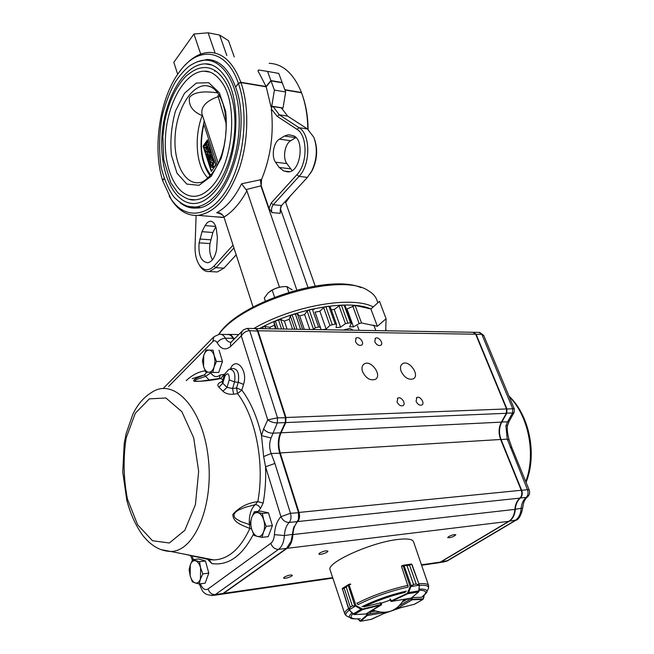 <?xml version="1.0" encoding="UTF-8"?>
<svg xmlns="http://www.w3.org/2000/svg" width="654" height="654" viewBox="0 0 654 654"><rect width="100%" height="100%" fill="white"/><g stroke="black" fill="none" stroke-linecap="round" stroke-linejoin="round"><path stroke-width="0.98" d="M285.299 201.432L315.179 286.011M253.801 328.512C292.624 305.729 352.146 295.51 373.213 306.93M257.055 329.869L257.463 329.641M259.36 328.61C296.581 308.181 350.086 299.221 370.9 308.982L379.516 301.331L386.097 318.735L385.68 330.777M302.827 96.4C306.17 106.259 307.936 117.262 308.116 129.41M290.401 195.873L289.485 197.255M289.869 134.986L292.371 135.558C305.026 137.397 301.159 172.116 288.381 171.879L283.803 171.005L279.193 167.465L275.547 162.208C271.181 156.445 273.503 142.425 279.397 139.171L284.457 136.048L288.193 134.83L289.869 134.986M292.093 170.604L286.861 163.59C282.471 157.859 284.792 143.937 290.719 140.716L295.91 137.561M212.493 259.769C209.942 255.436 209.108 250.041 209.991 243.574L212.877 232.497L215.795 226.783M216.58 249.664C215.052 257.423 212.1 261.788 207.719 262.769C201.04 261.714 198.178 255.068 199.127 242.838L202.004 231.679L205.07 225.597L207.375 222.483L210.097 221.199C213.392 221.273 215.493 224.118 216.417 229.758L217.373 237.451L216.58 249.664M281.547 205.511L307.421 177.357L311.68 171.176C317.026 159.658 317.746 148.368 313.838 137.299L307.445 128.944L287.621 116.085L281.408 107.885L273.143 106.586L279.332 114.826L299.074 127.718C310.666 134.209 310.666 164.685 299.033 176.392L273.249 204.727L281.547 205.511L280.304 209.378L280.223 213.318L280.779 206.607M314.729 139.768C317.901 149.897 317.1 160.05 312.318 170.22L310.364 173.465M271.197 203.034L273.249 204.727C271.573 206.95 271.14 209.566 271.933 212.566L269.007 208.332L271.197 203.034L296.932 174.651C307.732 163.721 307.74 135.378 296.965 129.312L277.263 116.379L271.328 109.055C273.952 133.727 270.682 157.238 261.526 179.572L241.604 183.774L246.901 190.813L279.479 287.245M269.007 208.332L261.216 185.761L261.526 179.572M281.76 108.711L283.01 107.984L285.675 91.993L282.258 82.805L271.018 80.859L266.194 86.827L240.942 82.576C249.215 106.112 248.626 140.569 239.446 168.152C228.843 196.968 215.06 212.705 198.097 215.362C187.919 216.041 179.229 211.16 172.043 200.713L169.214 196.077M283.01 107.984L271.745 106.218L274.402 90.105L285.675 91.993M274.402 90.105L271.018 80.859M164.138 178.714L162.642 180.635L171.152 199.151C185.147 220.136 209.37 217.823 226.521 190.093C243.77 162.642 249.338 114.09 238.44 83.524L240.942 82.576M261.216 185.761L260.325 179.441M220.668 213.31L218.976 212.812L223.423 215.804L223.962 217.12L253.082 307.004M233.936 247.907L215.926 267.699L223.979 268.124L217.308 271.966L214.667 271.827M196.094 215.468L195.055 246.672C194.9 254.283 196.372 260.456 199.47 265.164C203.917 270.936 208.757 271.255 213.989 266.129L215.926 267.699L209.288 271.549C205.879 271.884 202.887 270.241 200.32 266.636L199.053 264.543M271.328 109.055L271.688 107.142L271.067 107.043L271.745 106.218M271.688 107.142L273.143 106.586M238.44 83.524L235.62 87.137C252.885 131.928 226.537 208.724 196.478 208.046C190.518 208.528 185.017 206.721 179.989 202.634M307.805 129.181C307.625 115.611 305.541 103.479 301.559 92.778L284.923 89.982M224.028 217.316L214.389 216.736M213.989 266.129L233.037 245.119M280.411 208.675L307.936 287.319M290.302 195.987L285.692 202.544M377.873 302.786L377.137 300.84C375.944 296.793 373.017 293.417 368.333 290.711C341.633 271.672 242.511 300.243 218.886 334.341M360.934 287.605C328.766 273.217 238.203 302.941 218.738 334.366M223.979 268.124L236.184 254.847M266.194 86.827L271.067 107.043M218.984 212.803L216.695 212.713L222.131 214.201M260.832 185.72L296.769 289.918M267.551 71.409L258.608 69.986L257.946 70.82L266.088 86.532L270.903 80.573L282.152 82.518L278.767 73.412L267.551 71.409L270.903 80.573M234.246 56.923L228.516 40.679L219.654 35.063L208.111 32.806L193.919 34.016L208.111 32.806L215.101 53.08M200.696 54.078L193.919 34.016L173.825 62.343L177.692 74.278M269.17 63.324C282.618 63.871 293.221 73.174 300.963 91.249L301.453 92.492L284.817 89.688M164.048 178.444L162.56 180.349C152.178 147.175 160.017 96.506 180.128 70.91C198.791 45.355 226.668 48.903 238.342 83.23L235.816 86.892M196.895 61.852L207.04 59.481C219.262 59.825 228.761 68.948 235.522 86.843M184.804 65.474C192.66 56.914 200.958 52.565 209.697 52.418C223.03 52.843 233.413 62.792 240.844 82.281L238.342 83.23M266.088 86.532L240.844 82.281M219.654 35.063L226.832 55.557M211.953 60.356L213.155 60.389M217.741 92.876C208.503 91.601 195.006 90.522 189.423 97.495C188.442 105.629 192.693 111.679 202.176 115.644C193.674 137.356 196.355 167.285 207.98 177.97M210.073 72.144L204.179 71.188C185.466 71.319 167.702 102.302 165.56 135.476C163.108 168.667 176.596 197.851 195.301 196.249C201.326 195.669 207.302 191.916 213.22 184.984C233.78 160.467 237.418 105.498 222.834 83.761C215.133 72.103 207.89 70.967 204.179 71.188M215.068 187.755C228.614 171.74 237.001 140.258 234.508 113.134C232.072 85.968 219.303 67.305 204.694 67.525C199.29 67.836 194.794 68.858 185.801 76.305C175.476 87.35 168.389 102.662 164.546 122.241L162.862 136.473L163.753 159.592L170.8 182.818L177.798 192.685C184.771 198.326 190.6 200.713 195.293 199.846C202.135 199.208 208.724 195.178 215.068 187.755M188.826 199.29L195.293 199.846M211.79 64.959L205.217 63.863C184.207 63.953 164.383 98.656 162.004 135.64C159.274 172.648 174.316 205.307 195.301 203.443C202.004 202.781 208.626 198.636 215.182 191.017C237.606 164.963 242.708 103.757 226.21 78.227C217.578 64.967 209.394 63.634 205.217 63.863M209.035 153.061L209.901 153.437L210.106 151.744L209.591 151.164L209.035 153.061L210.048 153.183M209.255 151.385L209.999 151.483M207.686 153.796L207.833 155.366L208.356 153.919L207.686 153.796L208.34 153.878M208.814 161.612L207.808 158.53L208.495 157.688L209.125 159.633L209.86 158.734L209.223 156.78L209.901 155.938L210.539 157.892L212.256 155.775L212.624 156.911L208.814 161.612L210.277 161.791L212.305 159.298M208.495 157.688L209.558 157.81M209.901 155.938L211.373 156.118L211.544 156.649M212.256 155.775L215.861 165.127L211.291 171.413L203.092 146.169L207.555 139.792L212.566 155.815M213.335 158.031L212.632 158.889M209.975 165.585L209.844 161.947L210.596 162.192L210.67 164.792L211.814 165.879L212.681 165.323L213.31 161.522L212.133 160.304L212.378 158.865L213.997 160.671L213.057 166.468L211.724 167.318L209.975 165.585M209.844 161.947L212.068 162.364L212.436 165.585M210.596 162.192L212.068 162.364M210.67 164.792L212.133 164.963M212.378 158.865L213.678 159.02M213.997 160.671L214.406 160.72M213.057 166.468L214.528 166.639L212.82 167.44M215.591 164.383L214.528 166.639M206.778 142.024L203.092 146.169M203.451 146.218L211.536 171.086M209.623 146.725L209.771 147.199M208.601 143.365L208.046 144.305M210.416 149.243L209.893 149.701M208.512 150.927L207.138 152.145L205.675 151.965L205.299 150.788L207.457 146.063L204.359 147.918L205.822 148.098L206.795 147.518M212.059 154.287L210.76 155.129M210.523 155.104L210.253 155.979M226.145 123.467L217.856 95.492M204.187 120.655L203.59 123.982L204.301 121.006M219.769 96.113L218.371 96.588C206.689 100.659 201.187 106.308 201.841 113.543L202.037 114.123M217.218 165.478L203.86 124.35C199.069 146.038 201.399 162.944 210.833 175.068M208.463 156.363L207.727 156.821L206.803 155.84L207.285 152.701L208.234 152.284L208.928 150.199L209.738 149.692L210.784 150.878L210.335 154.491L209.076 154.859L208.463 156.363L209.468 156.478M210.335 154.491L211.798 154.671M207.49 155.031L208.176 155.112M204.359 147.918L203.983 146.758L207.4 140.962L207.915 141.027M207.4 140.962L208.25 142.163M207.776 142.106L205.609 145.768L208.839 144.133M208.422 144.084L209.166 145.229M208.781 145.18L206.819 149.472L209.427 147.158L210.13 148.344M209.803 148.303L205.675 151.965M352.367 330.205L352.359 329.624L349.718 328.439L343.236 330.049M386.097 318.735L377.366 326.289L370.9 308.982L355.057 305.402L346.407 309.277M377.366 326.289L361.507 322.962L359.185 323.583L353.495 326.869L347.119 309.309M353.495 326.869L349.563 326.787L351.353 323.419L350.495 322.716L345.435 323.656L340.571 327.163L334.243 309.481L331.276 309.718M351.394 323.035L345.001 305.41L341.363 305.107L339.05 305.933L334.243 309.481M340.571 327.163L336.091 327.597L336.499 324.359L335.2 324.016L329.935 325.447L326.133 329.044L319.871 311.247L315.073 312.146L321.196 329.673L320.28 327.294L318.588 327.041L315.392 327.793L312.914 329.526M330.156 306.701L328.856 306.186L325.839 306.603L323.624 307.601L319.871 311.247M326.133 329.044L322.667 329.698M320.28 327.294L315.073 312.146M314.026 309.383L312.334 309.113L309.162 309.849L307.143 310.977L304.641 314.566L299.704 315.931L304.306 329.379M309.783 329.477L304.641 314.566M302.622 329.354L297.276 313.707L299.704 315.931M297.276 313.707L292.076 314.713L290.36 315.931L289.231 319.299L284.384 321.073L287.065 329.085M292.567 329.183L289.231 319.299M283.861 329.027L280.672 319.479L284.384 321.073M280.672 319.479L275.383 320.975L274.042 322.226L274.337 325.226L269.8 327.327L270.282 328.798M275.547 328.888L274.337 325.226M265.728 328.717L264.984 326.436L269.8 327.327M264.984 326.436L262.63 326.902L259.425 328.61M274.549 297.145L272.203 290.114L268.148 292.853L264.322 298.036L265.303 301.003M272.203 290.114C276.634 287.621 281.514 286.436 286.844 286.575L288.766 292.207M286.844 286.575L292.166 289.82M270.094 291.292C274.304 288.504 278.915 286.951 283.942 286.64M357.934 618.97L360.199 620.891L368.047 614.065L367.295 615.537L386.857 612.16M360.199 620.891L360.624 621.259L359.7 620.94L360.616 621.259L371.48 619.289M370.826 619.469L386.792 612.193M359.643 620.752L357.82 618.978M396.21 608.441L396.749 608.702L412.167 599.808L410.63 599.129L412.478 599.227L411.897 597.56L421.438 597.29C427.708 592.622 426.956 590.292 419.173 590.292M414.268 604.304L414.963 603.994M423.498 598.377L422.827 599.44L424.152 595.295M390.675 601.083L391.174 600.92L390.601 599.227L390.16 599.546M411.955 564.427L419.288 585.003L416.181 584.014L418.862 584.815M419.279 585.126L410.859 586.605L410.467 586.36L413.557 584.431L410.737 586.875L410.467 586.36M411.505 564.149L409.567 565.162L411.415 564.116M402.978 565.718L403.175 565.26L406.952 565.546L404.098 565.514L401.515 566.429L408.014 586.311M418.838 591.641L419.01 590.873L408.693 592.557L407.695 593.767L407.311 593.35L410.213 586.687L402.962 565.342L401.548 566.029M410.794 598.173L391.354 601.443L390.912 601.059M419.255 585.485L419.01 590.873L419.165 585.534M403.919 565.236L411.26 586.025M410.737 586.875L408.693 592.557L408.161 592.369M355.629 605.629L355.49 606.054L352.326 605.947L356.038 605.718L362.627 609.038L381.274 604.435L381.102 602.743L363.796 606.912C376.557 600.715 390.373 595.868 405.235 592.361M357.656 604.002L356.896 603.053M350.765 584.316L348.108 585.24L346.17 586.957L348.68 584.472M342.304 588.461L348.786 609.503L350.315 607.157L344.176 588.208L342.287 588.976M362.627 609.038L362.627 609.585L361.024 609.291L353.078 614.016L349.072 609.871M342.508 588.396L344.184 588.199L350.323 607.157L348.917 609.79L353.953 614.539M348.917 584.39L356.038 605.718L349.138 609.871L354.19 614.58L365.463 614.041M381.478 604.386L366.232 613.771M354.836 605.841L348.1 584.913M361.302 608.825L361.024 609.291L355.76 606.193M342.353 588.51L349.007 609.348M330.188 570.182L330.017 569.675C326.526 562.538 371.627 542.231 397.894 539.452C407.589 538.34 412.821 539.174 413.606 541.953L428.517 585.355M368.84 612.275L370.565 612.545M390.315 600.02L381.257 603.209M408.031 599.407L408.627 598.557M370.148 611.506L370.36 611.915M220.717 366.624L221.003 365.766M221.248 357.419L220.7 355.621M206.067 349.988L203.729 355.441L202.446 360.877L203.574 366.469L205.757 372.077L212.779 372.461L214.103 366.984L216.49 361.474L214.259 355.817L213.09 350.184L206.067 349.988L213.09 350.184M219.049 350.209L222.474 361.449L216.49 361.474M222.474 361.449L218.747 372.404L212.779 372.461M203.729 355.441L203.574 366.469C204.727 370.058 206.443 371.995 208.732 372.273C211.029 372.257 212.82 370.499 214.103 366.984L215.011 361.433L214.259 355.817C213.073 352.204 211.332 350.291 209.035 350.086C206.746 350.168 204.98 351.958 203.729 355.441M207.833 569.626L206.672 565.391M192.636 559.701L190.339 564.77L189.088 569.691L190.175 575.782L192.317 581.766L195.211 582.927L199.176 583.965L200.459 579.011L202.805 573.893L200.614 567.852L199.486 561.712L192.636 559.701L198.579 558.982L205.462 560.969L199.486 561.712M205.462 560.969L208.79 573.108L202.805 573.893M208.79 573.108L205.152 583.147L199.176 583.965M190.339 564.77L190.175 575.782C191.295 579.681 192.971 582.06 195.211 582.927C197.451 583.507 199.2 582.199 200.459 579.011L200.614 567.852C199.462 563.928 197.761 561.565 195.521 560.764C193.282 560.257 191.557 561.598 190.339 564.77M270.911 520.772L270.282 518.72M254.373 511.739L251.798 517.273L250.31 522.677L251.651 529.094L254.079 535.422L257.488 536.444L262.025 537.351L263.562 531.906L266.203 526.323L263.709 519.93L262.319 513.455L254.373 511.739L260.529 511.15L268.5 512.85L262.319 513.455M268.5 512.85L272.391 525.661L266.203 526.323M272.391 525.661L268.205 536.648L262.025 537.351M251.798 517.273C250.547 520.936 250.498 524.876 251.651 529.094C252.959 533.198 254.905 535.651 257.488 536.444C260.096 536.918 262.115 535.413 263.562 531.906C264.854 528.195 264.903 524.206 263.709 519.93C262.36 515.785 260.39 513.357 257.79 512.646C255.199 512.245 253.204 513.791 251.798 517.273M211.822 595.63L215.338 594.576L278.555 549.368C281.964 546.719 283.91 542.101 284.392 535.52C284.768 529.781 286.37 525.432 289.182 522.456C291.03 520.2 291.463 517.142 290.474 513.284L274.901 463.441L265.565 466.801L263.652 456.566L261.494 435.58C257.169 416.974 250.605 401.809 241.808 390.095L236.535 387.969L237.541 393.659L241.808 390.095L243.558 384.413C248.348 370.205 235.71 355.719 230.404 368.913M258.166 511.379L260.415 508.591L263.17 503.089L257.807 501.618C247.449 502.975 239.127 507.251 232.84 514.445C232.898 522.84 242.936 525.464 249.861 528.497C240.37 548.853 228.369 559.334 213.858 559.938L209.027 559.603L184.624 554.2M243.558 384.413L238.269 382.288L236.535 387.969L232.571 388.501L234.557 381.961C235.718 373.442 233.838 369.216 228.916 369.281L224.486 374.309L225.05 375.707C227.911 372.249 229.317 373.622 229.276 379.835L226.995 387.389L232.571 388.501L233.592 394.215L237.541 393.659C255.747 417.097 264.919 463.776 257.807 501.618L255.215 504.651L245.127 507.332L238.824 509.891L235.906 511.747L233.919 514.436L234.467 517.142L236.29 518.99L241.032 521.639L249.346 524.549L249.861 528.497L251.594 528.914M233.592 394.215C229.088 394.64 225.532 393.634 222.924 391.198L226.995 387.389L222.785 383.236L218.927 387.209C217.005 385.124 217.757 383.367 221.175 381.944L222.172 382.189M222.327 381.495L221.175 381.944M219.384 378.413L220.161 375.02L224.142 374.333L220.733 378.511C211.242 380.505 202.438 381.454 194.32 381.364C191.369 379.696 199.413 377.015 204.522 374.824L205.585 376.32L196.445 379.557C193.306 380.996 194.925 381.527 201.309 381.143L218.738 378.552L220.733 378.511L222.859 379.729M355.449 341.527C357.084 344.674 359.12 345.884 361.548 345.14C364.94 343.293 359.291 335.804 356.168 338.004L355.449 341.527M374.783 341.715C376.393 344.805 378.38 345.999 380.734 345.296C384.062 343.53 378.519 336.099 375.461 338.216L374.783 341.715M397.06 401.957C398.621 405.039 400.583 406.273 402.938 405.644C406.51 403.984 401.196 396.046 397.885 398.082L397.06 401.957M416.075 401.368C417.62 404.393 419.533 405.611 421.822 405.022C425.313 403.428 420.097 395.564 416.86 397.526L416.075 401.368M362.578 371.701C365.929 378.298 370.156 380.865 375.257 379.41C382.672 375.641 371.039 359.381 364.221 363.943C361.973 365.496 361.425 368.088 362.578 371.701M401.123 371.308C404.401 377.644 408.439 380.17 413.238 378.879C420.334 375.421 409.126 359.447 402.611 363.681C400.42 365.161 399.921 367.703 401.123 371.308M284.302 577.13L283.591 577.981C283.632 579.354 292.706 576.501 292.264 575.258C290.654 574.637 287.997 575.258 284.302 577.13M319.708 553.039L318.907 554.012C318.964 555.483 328.357 552.466 327.875 551.126C326.256 550.439 323.534 551.077 319.708 553.039M448.644 536.623L447.663 537.645C450.647 537.874 453.369 536.926 455.83 534.8C454.522 534.285 452.135 534.89 448.644 536.623M473.439 332.265L476.071 334.219L506.94 408.922L506.76 413.279L501.773 422.124C499.018 427.503 498.781 433.283 501.046 439.463L521.655 490.23C522.742 493.492 522.309 496.116 520.347 498.078C517.347 500.678 515.663 504.43 515.303 509.335C514.837 514.96 512.785 518.949 509.147 521.303L440.788 562.007L436.954 563.037M442.693 562.211L446.527 561.181L514.96 520.592C518.606 518.246 520.658 514.273 521.115 508.673C521.475 503.793 523.159 500.057 526.168 497.465C528.13 495.503 528.563 492.903 527.467 489.65L507.267 439.079L505.918 425.958L507.553 425.329L509.311 420.931M520.143 497.931L526.168 497.465L527.696 496.738M510.292 447.573L512.033 448.047L529.16 489.928M500.678 439.594L507.267 439.079L509.188 440.06L512 447.957M514.167 412.38L512.548 413.034L506.433 413.124M505.918 425.958L507.561 421.846L512.548 413.034L512.728 408.701L514.346 408.979L483.747 335.486L481.81 334.308L475.711 334.349M220.071 594.437L223.578 593.382L287.073 548.33C290.49 545.689 292.444 541.095 292.918 534.555C293.303 528.849 294.905 524.516 297.733 521.557C299.589 519.309 300.022 516.268 299.025 512.434L280.231 452.936C278.171 445.726 278.449 439.014 281.057 432.793L501.356 422.141C498.61 427.528 498.364 433.308 500.637 439.488L521.238 490.271C522.325 493.541 521.892 496.157 519.93 498.119C516.93 500.719 515.246 504.471 514.886 509.384C514.42 515.009 512.368 518.998 508.73 521.352L440.371 562.072L436.537 563.102M501.356 422.141L506.343 413.295L506.523 408.938L475.654 334.21L472.875 332.273L256.098 328.553M281.057 432.793L285.773 422.566L285.978 417.505L257.987 330.777L255.493 328.537M228.115 334.325C230.249 334.276 232.08 335.608 233.592 338.314L234.099 339.164M233.413 338.944L232.963 338.151M298.477 519.415L298.641 512.711L279.863 453.238C277.909 446.527 277.983 440.077 280.084 433.896L285.569 421.789L285.61 417.816L257.194 330.139M290.875 542.141L294.071 526.47M209.027 559.603L211.896 563.609L207.58 559.325M271.05 438.008L277.304 422.917C273.691 422.885 270.503 421.855 267.731 419.852L263.611 428.975L261.494 435.58L271.05 438.008C269.154 443.208 269.195 448.366 271.181 453.492L263.652 456.566M247.792 328.414L254.888 328.537L256.818 329.502L257.431 330.769L285.414 417.522L285.365 422.206L279.879 434.313C277.852 440.281 277.778 446.494 279.667 452.977L298.461 512.491L298.584 519.072L293.433 528.277L291.3 540.891L286.509 548.404L223.039 593.464L219.523 594.519M274.901 463.441L271.181 453.492L279.863 453.238M221.085 334.317L229.301 334.595L231.483 336.099L233.772 339.491M224.445 374.44L222.262 381.715L222.785 383.236L225.05 375.707M220.161 375.02C216.793 377.677 213.678 376.982 210.809 372.935L205.585 376.32L209.321 380.129M206.934 372.159L204.522 374.824L192.227 378.617M250.58 524.426L249.346 524.549C248.912 515.491 250.866 508.861 255.215 504.651C257.611 504.692 259.344 506.008 260.415 508.591M297.169 521.614L289.182 522.456C285.553 522.44 282.806 520.51 280.942 516.685C277.108 520.797 274.925 526.789 274.41 534.661C274.116 538.765 272.906 541.659 270.797 543.327L208.054 588.992C205.07 590.619 202.511 588.886 200.394 583.793M285.43 422.116L285.209 422.59L277.304 422.917L277.517 417.832L249.673 330.646C246.166 330.908 243.37 332.665 241.285 335.919L267.731 419.852L277.517 417.832L285.61 417.816M168.601 386.449L212.779 341.592C214.398 340.17 215.869 340.562 217.185 342.77C221.134 349.432 225.646 350.634 230.723 346.367L241.285 335.919C241.056 333.327 241.784 331.3 243.492 329.837L243.517 329.82M295.804 137.626L284.457 136.048M290.719 140.716L279.397 139.171M286.861 163.59L275.547 162.208M290.523 168.814L279.193 167.465M289.632 171.683L283.803 171.005M288.169 171.896L286.28 171.675M209.991 243.574L199.127 242.838M210.596 239.789L199.732 239.021M212.877 232.497L202.004 231.679M215.689 226.439L205.07 225.597M307.445 128.944L299.074 127.718L296.965 129.312M287.621 116.085L279.332 114.826L277.263 116.379M296.932 174.651L299.033 176.392L307.421 177.357M199.339 207.596L198.775 207.351M223.962 217.12C232.513 211.912 240.157 203.149 246.901 190.813M216.695 212.713C226.17 207.612 234.467 197.966 241.604 183.774M271.933 212.566L280.223 213.318M246.256 189.562L260.881 185.842M216.662 62.138L217.202 62.056M211.046 86.884L206.689 85.723C191.81 84.186 176.899 108.678 175.174 135.509C173.163 162.356 184.681 185.417 199.797 182.523C202.348 182.58 206.312 179.76 211.683 174.062L215.518 168.544L218.951 161.865L221.845 154.246L224.06 145.932L225.516 137.209L226.153 128.372L225.957 119.723L224.927 111.556L223.12 104.15L220.619 97.757L217.537 92.606L214.062 88.862L210.392 86.59L206.689 85.723L211.299 87.007M217.03 193.805C232.088 176.163 241.514 141.19 238.784 111C236.11 80.753 221.927 60.005 205.757 60.193C201.595 59.898 196.29 61.729 189.848 65.678C185.344 69.079 180.578 74.368 175.558 81.546C169.778 91.862 165.274 103.512 162.061 116.51C159.159 133.898 158.832 150.731 161.088 167.007C164.317 179.997 168.724 190.142 174.299 197.426C183.651 206.149 188.434 207.048 195.325 207.04C202.822 206.312 210.057 201.898 217.03 193.805M188.131 206.451L199.928 207.457M215.657 70.91L214.626 71.188M211.332 176.22L221.183 158.268C225.736 142.825 227.24 127.236 225.687 111.491L219.319 92.77L208.74 82.715L196.274 83.066L184.444 93.309L175.452 111.106C171.413 125.691 170.056 140.332 171.381 155.031L176.997 173.204L186.782 184.085L199.004 185.319L211.332 176.22M213.13 167.481L212.844 166.705M361.507 322.962L355.057 305.402M359.185 323.583L352.743 306.015M350.495 322.716L344.086 305.026M347.764 322.831L341.363 305.107M345.435 323.656L339.05 305.933M335.2 324.016L328.856 306.186M332.167 324.449L325.839 306.603M329.935 325.447L323.624 307.601M318.588 327.041L312.334 309.113M315.392 327.793L309.162 309.849M313.356 328.921L307.143 310.977M300.595 329.322L295.265 313.683M297.014 329.256L292.076 314.713M294.856 329.224L290.36 315.931M281.531 328.995L278.441 319.708M278.015 328.929L275.383 320.975M276.25 328.897L274.042 322.226M263.21 328.676L262.63 326.902M379.426 612.111L368.047 614.065L367.679 612.953M366.829 615.185L366.207 613.82M370.254 611.604L374.799 610.828L370.254 611.596M375.412 611.057L369.077 612.136M367.205 615.602L360.714 621.202L371.407 619.33L386.71 612.234M402.987 601.222L407.156 598.802M399.798 605.391L410.63 599.129L410.336 598.271M408.039 598.655L402.635 601.786M396.553 608.694L414.334 604.288L422.827 599.44L412.29 599.8L412.478 599.227L423.015 598.876M412.29 599.8L412.273 599.252M424.233 595.214L423.555 598.459M396.839 608.678L396.095 608.514M402.905 565.383L401.572 566.012M419.083 590.832L418.952 591.29M416.197 584.014L409.559 565.17L416.197 584.014L413.573 584.431L406.935 565.546L413.557 584.431M411.309 598.034L418.576 591.984L407.695 593.767L391.558 601.337L391.174 600.92L407.311 593.35M391.558 601.337L390.953 601.034M409.567 565.162L406.935 565.546M381.274 604.435L381.004 605.04L380.44 602.792M352.334 605.939L346.162 586.965L352.334 605.939L350.315 607.157M381.004 605.04L362.627 609.585L354.247 614.564L365.929 613.983L381.274 604.983L381.601 604.239M348.974 584.39L350.511 584.014L348.95 584.382M346.17 586.957L344.176 588.208M419.206 589.148C424.716 588.894 427.266 589.769 426.841 591.78L425.909 593.415M354.811 618.856L349.62 617.482C348.86 616.444 349.62 614.932 351.917 612.953M362.005 606.683C375.633 599.98 390.438 594.78 406.412 591.085M357.983 604.697C373.295 596.963 390.046 591.077 408.235 587.039M348.312 616.812L346.072 615.659C345.157 614.417 346.211 612.585 349.228 610.157M419.255 584.897L419.32 585.371C425.95 584.954 429.024 585.902 428.542 588.216L427.978 589.401M418.838 583.72C424.986 583.27 428.256 583.957 428.664 585.788L428.542 588.216L426.841 591.78C427.471 591.976 425.738 593.799 421.65 597.249M344.928 614.286L344.707 613.722C344.494 612.438 345.762 610.73 348.492 608.588M357.002 603.299C372.559 595.418 389.588 589.434 408.088 585.346M400.42 607.787L383.996 613.501M360.305 618.725C351.5 619.461 348.991 617.842 352.792 613.869M230.126 368.987L232.105 368.504C237.476 368.431 239.528 373.025 238.269 382.288L234.557 381.961L229.276 379.835M263.17 503.089C265.246 491.44 266.039 479.341 265.565 466.801L280.942 516.685L290.474 513.284L298.641 512.711M127.424 499.043L137.667 524.851L152.513 540.727L169.353 543L184.804 530.329L195.423 504.667L198.653 471.362L193.707 437.886L181.853 411.677L165.92 397.992L149.349 398.858L135.296 413.246L126.173 437.918C123.058 458.078 123.475 478.45 127.424 499.043M161.162 549.662L170.719 551.469C194.696 551.706 214.226 504.798 208.111 456.476C202.38 408.088 174.504 378.314 152.93 391.648C144.395 396.471 137.683 404.066 132.787 414.448L126.124 433.651L124.211 443.453L122.748 472.033L126.835 500.4C130.628 514.649 136.163 526.593 143.422 536.231C149.128 542.746 150.068 543.082 153.502 545.689C158.734 549.295 164.465 551.216 170.719 551.469L213.858 559.938L209.125 559.628M218.927 387.209L222.924 391.198M525.759 481.614C536.215 454.056 528.432 415.552 509.213 396.651M514.346 408.979L514.077 412.535L509.172 421.176L507.561 421.846L501.454 421.977M514.886 509.303L522.693 508.084C523.216 502.91 524.712 499.264 527.198 497.138C529.487 495.25 530.149 492.879 529.192 490.01L527.467 489.65L521.271 490.361M516.292 520.036L509 521.189M447.884 560.592L440.649 561.9M506.572 409.052L512.728 408.701L481.81 334.308L479.03 332.379L474.003 332.289M522.693 508.084L522.693 508.068C521.124 515.499 518.769 519.619 515.614 520.429L447.181 561.009L439.235 562.71M280.231 452.936L500.637 439.488M299.025 512.434L521.238 490.271M297.733 521.557L519.93 498.119M292.918 534.555L514.886 509.384M287.073 548.33L508.73 521.352M223.578 593.382L332.673 577.629M421.454 564.803L440.371 562.072M233.592 338.314L234.949 338.322M257.987 330.777L475.654 334.21M285.978 417.505L506.523 408.938M285.773 422.566L506.343 413.295M211.896 563.609C228.279 565.841 242.143 555.998 253.482 534.089M193.437 559.603L192.145 556.17M205.176 370.785C198.358 371.84 192.047 375.11 186.227 380.603M263.611 428.975C265.965 431.681 268.957 433.095 272.604 433.201L280.492 432.825L280.721 432.351M274.41 534.661L284.392 535.52L292.493 534.4M270.797 543.327C272.383 547.365 274.966 549.385 278.555 549.368L286.509 548.404M208.054 588.992C209.452 592.81 211.871 594.674 215.338 594.576L223.039 593.464M231.042 342.271C228.81 342.353 226.93 341.004 225.393 338.224L233.045 338.306L233.323 338.772M217.185 342.77C219.155 339.982 221.886 338.461 225.393 338.224C223.709 335.224 221.69 333.916 219.335 334.292L213.964 336.704L212.779 341.592M243.492 329.837L247.138 328.398L249.673 330.646L257.643 331.112M242.577 330.752L231.189 342.058L230.486 343.808L230.723 346.367M288.193 134.83L290.793 135.198M210.097 221.199L211.365 221.305M312.318 170.22L311.68 171.176M171.152 199.151L172.043 200.713M209.288 271.549L217.308 271.966M199.47 265.164L200.32 266.636M198.097 215.362L222.859 217.447M214.365 60.789L207.04 59.481M213.196 167.481L211.724 167.318M218.256 163.394L201.841 113.543M210.13 175.852C200.892 162.674 198.718 145.392 203.59 124.007M211.013 155.162L209.55 154.982M210.588 149.799L209.983 149.725M209.19 157.001L207.727 156.821M386.334 330.785L385.729 329.191M336.475 324.31L330.147 306.554M375.837 330.605L373.769 325.071M359.087 330.319L357.517 326.027M396.888 608.678L414.562 604.214L422.974 599.416L424.315 595.14M407.123 598.811L402.995 601.206M419.32 585.371L418.65 591.96L411.219 598.091L391.354 601.443L390.683 601.1L389.947 598.925M419.23 584.831L411.562 564.059M411.48 564.067L403.453 565.228M348.418 584.635L342.394 588.412M360.191 618.79C348.247 619.142 351.827 618.055 349.62 617.482L346.072 615.659L344.707 613.722L330.017 569.675M400.616 607.738L383.841 613.575M293.433 528.277L293.572 527.835M372.813 609.945C386.187 615.079 396.586 611.539 404 599.326M355.702 338.412L356.168 338.004M375.012 338.6L375.461 338.216M397.37 398.49L397.885 398.082M416.361 397.91L416.86 397.526M363.174 364.826L364.221 363.943M401.646 364.458L402.611 363.681M526.069 482.366C537.424 454.244 529.388 415.135 508.967 396.079M509.155 439.962C507.014 431.902 507.014 428.926 507.553 425.329M479.742 332.387L483.747 335.486M222.164 594.134L332.837 578.111M421.609 565.26L438.826 562.767M229.26 334.423L238.743 334.554M199.266 583.948C202.282 589.712 201.865 595.5 213.923 595.328L221.616 594.216M291.48 540.433L291.3 540.891M298.755 518.638L298.584 519.072M279.879 434.313L280.084 433.896M285.569 421.789L285.365 422.206M192.399 560.151L190.698 555.835M213.229 337.456L163.541 388.133"/></g></svg>
